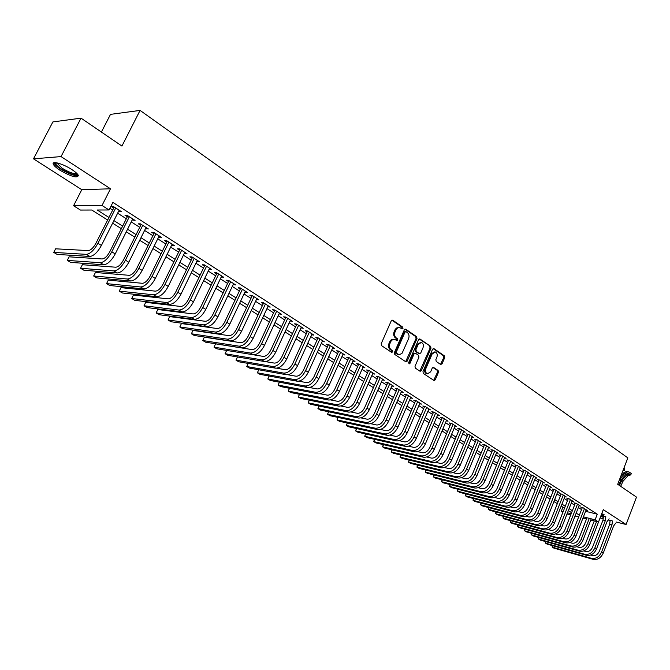 <?xml version="1.0" encoding="UTF-8"?>
<svg xmlns="http://www.w3.org/2000/svg" width="670" height="670" viewBox="0 0 670 670"><rect width="100%" height="100%" fill="white"/><g stroke="black" fill="none" stroke-linecap="round" stroke-linejoin="round"><path stroke-width="1" d="M402.98 328.426L402.712 327.094L392.762 320.227L391.255 320.838L381.18 343.743L381.573 345.661L391.657 352.378L392.704 351.926L392.436 350.594L391.138 349.732C389.412 348.266 389.002 346.239 389.898 343.643L391.113 341.022L392.746 339.522L394.68 339.33L396.992 340.678L397.854 340.151L397.586 338.819L396.297 337.948C394.58 336.466 394.169 334.439 395.066 331.859L396.498 328.928L397.88 327.772L399.789 327.571L402.134 328.945L402.98 328.426M401.74 328.719L401.782 326.993L391.875 320.159M391.439 352.227L391.506 350.469L390.216 349.606L391.138 349.732M396.598 340.444L396.657 338.702L395.367 337.831L396.297 337.948M604.064 514.577L602.665 513.94M71.824 169.552C63.03 163.706 51.113 160.406 53.391 164.401C54.228 165.984 56.439 167.944 60.024 170.28C71.556 176.813 77.653 178.505 78.323 175.347C77.527 173.806 75.367 171.872 71.824 169.552M440.651 364.48L442.058 363.852L444.696 357.654L444.352 355.829L433.967 348.668L432.552 349.288L422.963 371.607L423.323 373.45L434.06 380.552L435.249 379.806L438.456 372.277L438.105 370.451L433.415 367.336L432.234 368.081L430.634 371.825L427.443 373.835C425.609 372.922 425.082 371.188 425.86 368.626L432.167 353.944L435.291 351.959C437.142 352.872 437.678 354.614 436.899 357.185L435.86 359.623L436.212 361.457L440.651 364.48M585.588 511.285L597.271 514.183L595.102 519.819L598.528 522.005L590.781 520.037M81.028 118.155L61.037 156.587L33.5 158.832L52.888 121.923L81.028 118.155L121.932 146.06L140.072 110.408L627.849 457.878L617.698 484.293L636.5 497.123L626.098 524.501L603.285 509.652L589.768 544.702C587.364 549.693 583.98 551.854 579.617 551.184L540.28 540.079L538.563 539.057L577.892 550.145C582.264 550.815 585.647 548.646 588.051 543.646L596.585 521.511M33.5 158.832L81.79 189.702L110.491 188.789L61.037 156.587M110.491 188.789L102.024 205.481L109.059 209.97L97.184 210.003L108.959 217.457M597.271 514.183L112.887 202.39L109.059 209.97M417 338.576L416.631 336.7L405.794 329.221L404.32 329.841L394.396 352.562L394.781 354.455L405.76 361.758L407.226 361.113L417 338.576L416.062 338.459L415.693 336.591L404.931 329.163M420.031 339.053L430.634 346.365L430.994 348.216L421.388 370.56L420.182 371.314L415.375 368.157L415.006 366.306L418.943 357.185L418.574 355.326L415.283 353.149L414.077 353.894L409.956 363.425L409.102 363.952L408.666 362.562L418.591 339.673L420.031 339.053L419.269 338.961M600.077 517.985L603.159 518.756M608.234 520.029L610.119 520.498M616.157 522.014L626.098 524.501M118.657 211.184L121.538 211.745L113.305 206.461L111.312 206.477L113.716 208.018M132.233 219.877L135.072 220.422L126.982 215.229L124.963 215.221L127.334 216.737M145.591 228.436L148.38 228.956L140.424 223.855L138.389 223.822L140.717 225.313M158.723 236.845L161.47 237.347L153.639 232.331L151.596 232.281L153.882 233.746M171.646 245.12L174.342 245.605L166.646 240.672L164.577 240.597L166.83 242.037M184.351 253.26L187.005 253.729L179.434 248.872L177.349 248.779L179.568 250.195M196.854 261.267L199.467 261.727L192.022 256.945L189.92 256.828L192.097 258.226M209.157 269.147L211.737 269.591L204.4 264.885L202.29 264.75L204.434 266.124M221.259 276.903L223.805 277.33L216.586 272.698L214.459 272.548L216.569 273.896M233.177 284.541L235.681 284.943L228.579 280.387L226.435 280.219L228.512 281.551M244.91 292.053L247.372 292.447L240.379 287.958L238.227 287.773L240.27 289.08M256.459 299.448L258.888 299.825L251.995 295.411L249.835 295.202L251.845 296.492M267.833 306.734L270.219 307.095L263.436 302.748L261.258 302.522L263.243 303.795M279.03 313.903L281.383 314.255L274.7 309.976L272.514 309.733L274.466 310.981M290.051 320.964L292.371 321.307L285.797 317.086L283.603 316.835L285.521 318.066M300.914 327.923L303.2 328.25L296.726 324.096L294.515 323.828L296.408 325.042M312.044 333.92L311.642 334.799L313.87 335.092L307.488 330.997L305.269 330.712L307.136 331.91M322.161 341.524L324.38 341.826L318.091 337.797L303.426 370.209C301.299 374.27 298.82 376.264 295.989 376.205L287.84 374.748M332.555 348.157L334.732 348.467L328.534 344.497L326.298 344.187L328.116 345.343M342.789 354.698L344.933 355.016L338.827 351.097L336.591 350.779L338.375 351.918M352.889 361.138L354.991 361.465L348.978 357.604L346.725 357.269L348.484 358.391M362.83 367.495L364.899 367.822L358.969 364.019L356.716 363.668L358.45 364.773M372.637 373.751L374.672 374.086L368.827 370.334L366.565 369.974L368.274 371.071M382.302 379.923L384.304 380.259L378.542 376.565L376.272 376.188L377.955 377.269M391.833 386.012L393.793 386.347L388.114 382.704L385.845 382.327L387.503 383.391M401.229 392.017L403.156 392.352L397.561 388.759L395.275 388.366L396.916 389.421M410.492 397.938L412.393 398.273L406.866 394.731L404.579 394.328L406.196 395.367M419.629 403.776L421.497 404.119L416.053 400.627L413.759 400.208L415.35 401.229M428.641 409.529L430.475 409.881L425.107 406.43L422.812 406.003L424.386 407.008M437.527 415.207L439.336 415.559L434.034 412.159L431.74 411.723L433.289 412.72M446.295 420.81L448.079 421.162L442.845 417.812L440.55 417.368L442.074 418.348M454.938 426.346L456.697 426.69L451.538 423.381L449.235 422.929L450.743 423.901M463.472 431.798L465.206 432.15L460.114 428.884L457.811 428.423L459.302 429.378M471.898 437.183L473.598 437.535L468.581 434.311L466.27 433.842L467.735 434.78M480.206 442.493L481.889 442.845L476.931 439.662L474.62 439.185L476.069 440.115M488.405 447.736L490.063 448.088L485.172 444.955L482.852 444.461L484.284 445.382M496.504 452.912L498.137 453.263L493.304 450.165L490.984 449.671L492.4 450.575M504.493 458.02L506.101 458.372L501.328 455.315L499.016 454.813L500.406 455.709M512.382 463.07L513.965 463.414L509.259 460.399L506.939 459.888L508.312 460.776M520.163 468.045L521.729 468.397L517.081 465.416L514.761 464.905L516.118 465.767M527.851 472.961L529.392 473.313L524.803 470.373L522.483 469.846L523.823 470.708M535.447 477.819L536.963 478.171L532.432 475.265L530.112 474.737L531.436 475.583M542.943 482.618L544.434 482.961L539.961 480.097L537.642 479.561L538.948 480.398M550.346 487.35L551.82 487.693L547.398 484.862L545.079 484.318L546.368 485.147M557.658 492.023L559.107 492.375L554.743 489.577L552.423 489.025L553.696 489.845M564.877 496.646L566.309 496.989L562.004 494.226L559.676 493.673L560.941 494.477M572.013 501.21L573.428 501.554L569.165 498.823L566.845 498.262L568.093 499.058M579.056 505.716L580.455 506.059L576.25 503.363L573.922 502.802L575.153 503.589M109.922 208.27L112.694 210.045M117.635 213.202L126.32 218.747M131.236 221.887L139.72 227.306M144.603 230.43L152.902 235.731M157.752 238.83L165.858 244.006M170.683 247.088L178.614 252.154M183.396 255.211L191.159 260.169M195.916 263.209L203.496 268.059M208.228 271.082L215.648 275.814M220.346 278.821L227.607 283.46M232.281 286.442L239.374 290.973M244.022 293.946L250.965 298.376M255.58 301.333L262.372 305.671M266.962 308.602L273.603 312.848M278.167 315.763L284.666 319.917M289.206 322.814L295.571 326.876M300.076 329.757L306.307 333.735M310.788 336.6L316.877 340.494M321.34 343.341L327.303 347.152M331.734 349.983L337.571 353.71M341.976 356.524L347.688 360.175M352.068 362.972L357.663 366.549M362.018 369.329L367.495 372.83M371.825 375.602L377.185 379.027M381.498 381.774L386.741 385.124M391.029 387.863L396.163 391.146M400.425 393.868L405.459 397.084M409.688 399.789L414.621 402.938M418.834 405.626L423.658 408.708M427.845 411.388L432.569 414.403M436.74 417.067L441.363 420.023M445.508 422.67L450.039 425.567M454.159 428.205L458.607 431.036M462.702 433.657L467.049 436.438M471.127 439.043L475.382 441.765M479.444 444.352L483.614 447.016M487.643 449.595L491.73 452.208M495.741 454.771L499.745 457.325M503.74 459.871L507.659 462.384M511.629 464.913L515.473 467.367M519.418 469.896L523.186 472.3M527.114 474.812L530.799 477.166M534.71 479.661L538.32 481.973M542.206 484.452L545.749 486.713M549.618 489.184L553.085 491.403M556.929 493.857L560.329 496.026M564.157 498.472L567.482 500.599M571.292 503.036L574.558 505.121M578.344 507.542L581.543 509.585M318.091 337.797L315.863 337.504L317.706 338.677M586.016 510.171L587.397 510.515L583.243 507.852L580.915 507.282L582.138 508.053M140.072 110.408L110.5 114.369L101.396 132.057M562.9 512.274L561.293 511.269L563.118 511.729M562.892 507.182L561.293 511.269M107.652 220.036L91.773 210.02L80.45 210.053L73.566 205.749L102.024 205.481M81.79 189.702L73.566 205.749M586.518 518.957L582.959 518.052M578.671 516.955L575.036 516.034M570.714 514.937L567.004 513.99M583.419 516.863L595.102 519.819M113.917 220.597L122.635 226.108M127.568 229.232L136.085 234.626M140.985 237.724L149.31 242.992M154.175 246.074L162.316 251.225M167.157 254.282L175.113 259.323M179.92 262.364L187.709 267.288M192.483 270.312L200.095 275.135M204.844 278.134L212.29 282.849M217.005 285.83L224.283 290.445M228.972 293.41L236.1 297.916M240.756 300.863L247.724 305.277M252.364 308.208L259.173 312.522M263.779 315.436L270.446 319.657M275.027 322.555L281.551 326.684M286.107 329.565L292.488 333.601M297.011 336.466L303.259 340.419M307.756 343.266L313.87 347.135M318.342 349.966L324.33 353.752M328.777 356.566L334.632 360.276M339.053 363.073L344.782 366.699M349.179 369.48L354.79 373.031M359.162 375.803L364.656 379.279M369.003 382.026L374.379 385.434M378.701 388.165L383.969 391.498M388.265 394.22L393.424 397.478M397.695 400.183L402.745 403.382M406.991 406.07L411.933 409.194M416.162 411.874L421.003 414.931M425.207 417.594L429.947 420.593M434.127 423.239L438.766 426.179M442.929 428.808L447.468 431.689M451.605 434.302L456.061 437.116M460.173 439.721L464.536 442.485M468.623 445.073L472.894 447.778M476.965 450.349L481.144 452.995M485.189 455.558L489.293 458.154M493.313 460.7L497.333 463.238M501.336 465.776L505.272 468.263M509.25 470.784L513.103 473.221M517.064 475.725L520.841 478.12M524.778 480.608L528.479 482.953M532.399 485.432L536.025 487.727M539.919 490.189L543.471 492.442M547.348 494.895L550.832 497.098M554.685 499.535L558.093 501.696M561.937 504.125L565.271 506.235M569.098 508.656L572.364 510.724M576.167 513.128L579.374 515.155M571.602 512.676L568.327 510.615M564.5 508.203L561.159 506.093M557.314 503.664L553.906 501.52M550.045 499.083L546.561 496.88M542.675 494.435L539.124 492.19M535.221 489.728L531.595 487.442M527.667 484.971L523.965 482.635M520.02 480.147L516.243 477.76M512.282 475.256L508.421 472.827M504.435 470.315L500.498 467.828M496.487 465.298L492.467 462.761M488.438 460.223L484.335 457.635M480.29 455.081L476.102 452.434M472.023 449.871L467.752 447.175M463.657 444.587L459.285 441.831M455.173 439.235L450.717 436.43M446.58 433.817L442.024 430.944M437.862 428.323L433.214 425.391M429.034 422.753L424.286 419.755M420.082 417.1L415.233 414.043M411.003 411.38L406.053 408.256M401.799 405.576L396.741 402.385M392.469 399.689L387.302 396.431M383.005 393.717L377.729 390.392M373.408 387.662L368.023 384.27M363.668 381.523L358.165 378.056M353.793 375.292L348.174 371.75M343.777 368.969L338.032 365.351M333.61 362.562L327.747 358.86M323.292 356.055L317.304 352.278M312.823 349.455L306.701 345.594M302.203 342.747L295.947 338.802M291.416 335.946L285.026 331.918M280.462 329.037L273.938 324.916M269.348 322.027L262.673 317.815M258.059 314.908L251.242 310.604M246.602 307.681L239.626 303.276M234.952 300.336L227.825 295.839M223.127 292.874L215.841 288.276M211.117 285.294L203.663 280.596M198.906 277.598L191.285 272.791M186.503 269.776L178.714 264.859M173.898 261.819L165.925 256.794M161.085 253.737L152.936 248.595M148.062 245.522L139.72 240.262M134.821 237.172L126.287 231.786M121.354 228.679L112.619 223.169M567.465 512.826L571.175 513.764M119.536 211.745L120.022 210.774M133.045 220.397L133.531 219.433M146.336 228.914L146.814 227.951M159.41 237.289L159.879 236.334M172.265 245.522L172.734 244.575M184.92 253.62L185.372 252.682M197.365 261.593L197.817 260.663M209.609 269.441L210.053 268.511M221.669 277.162L222.105 276.241M233.528 284.758L233.964 283.846M245.212 292.246L245.639 291.333M256.71 299.607L257.138 298.703M268.034 306.86L268.452 305.964M279.189 314.004L279.599 313.116M290.169 321.039L290.579 320.151M300.989 327.973L301.391 327.086M600.923 516.537L603.327 517.374M399.019 327.488L396.355 328.032L394.973 329.849L395.895 329.958M395.367 337.831C393.659 336.348 393.248 334.322 394.136 331.742L394.973 329.849M393.943 339.238L391.213 339.774L389.806 341.625L390.736 341.742M390.216 349.606C388.491 348.14 388.072 346.114 388.969 343.526L389.806 341.625M405.643 361.691L416.062 338.459M406.045 331.684L405.015 332.119L396.322 352.043L396.59 353.366L399.379 354.74L402.067 353.274L408.591 338.643C409.471 336.097 409.069 334.079 407.385 332.605L406.045 331.684M405.116 331.575L404.085 332.01L405.015 332.119M398.491 354.606L395.66 353.241L395.392 351.918L404.085 332.01M419.185 338.995L430.634 346.365M419.814 371.121L430.056 348.099L429.696 346.248M415.073 353.123L413.147 353.768L409.027 363.282L409.956 363.425M423.013 347.755C423.8 345.142 423.247 343.375 421.346 342.454L418.172 344.439L415.919 349.648L416.288 351.516L419.571 353.693L420.768 352.948L423.013 347.755M420.768 342.378L417.243 344.321L418.172 344.439M418.851 353.592L415.358 351.39L414.981 349.522L417.243 344.321M434.755 351.892L431.229 353.819L432.167 353.944M426.999 373.768L426.505 373.692C424.671 372.78 424.144 371.046 424.922 368.483L431.229 353.819M433.691 380.351L437.527 372.135L437.167 370.309L432.845 367.394M440.525 364.396L443.758 357.529L443.406 355.703L433.138 348.618M114.21 207.047L95.961 243.218C93.406 247.799 90.844 250.253 88.273 250.58L55.593 248.813L53.751 252.406L86.363 254.349C90.224 253.871 94.076 250.195 97.921 243.302L115.717 208.01M53.751 252.406L57.151 254.416L89.864 256.459C93.725 255.99 97.577 252.322 101.413 245.446L119.143 210.204M77.435 174.066C75.651 175.867 70.316 174.192 61.422 169.033C57.503 166.445 55.535 164.485 55.535 163.153L55.836 162.684M56.741 162.81L62.184 168.262C69.345 172.508 74.219 174.225 76.816 173.404M53.927 162.76L54.094 163.229C54.923 164.812 57.118 166.763 60.677 169.083C68.826 173.957 74.747 176.16 78.449 175.682M601.509 515.758L603.444 516.428M603.469 516.21L601.635 515.59M602.062 515.012L603.687 515.557M127.819 215.765L109.821 251.702C107.292 256.241 104.729 258.662 102.133 258.963L69.085 256.828L67.268 260.404L100.257 262.715C104.151 262.28 107.996 258.645 111.798 251.811L129.344 216.753M67.268 260.404L70.618 262.38L103.691 264.784C107.594 264.357 111.446 260.739 115.232 253.913L132.719 218.914M141.194 224.35L123.439 260.044C120.943 264.55 118.389 266.936 115.768 267.213L82.368 264.717L80.576 268.268L113.917 270.931C117.845 270.538 121.689 266.953 125.441 260.169L142.752 225.346M80.576 268.268L83.867 270.211L117.292 272.966C121.228 272.59 125.072 269.013 128.816 262.238L146.068 227.473M154.351 232.783L136.839 268.243C134.369 272.715 131.814 275.077 129.176 275.32L95.433 272.481L93.666 276.007L127.35 279.013C131.303 278.67 135.139 275.127 138.858 268.394L155.934 233.797M93.666 276.007L96.907 277.924L130.675 281.015C134.636 280.68 138.472 277.146 142.174 270.42L159.192 235.89M167.291 241.091L150.013 276.308C147.576 280.747 145.022 283.075 142.367 283.293L108.297 280.119L106.555 283.628L140.566 286.969C144.544 286.659 148.38 283.159 152.048 276.476L168.899 242.113M106.555 283.628L109.746 285.512L143.832 288.938C147.827 288.636 151.655 285.152 155.314 278.477L172.106 244.173M180.029 249.248L162.969 284.239C160.557 288.653 158.011 290.947 155.339 291.14L120.96 287.648L119.235 291.123L153.556 294.792C157.576 294.515 161.395 291.065 165.029 284.423L181.654 250.295M119.235 291.123L122.376 292.983L156.772 296.726C160.792 296.467 164.619 293.016 168.237 286.392L184.811 252.322M192.55 257.288L175.724 292.045C173.337 296.425 170.791 298.694 168.103 298.862L133.43 295.051L131.73 298.51L166.344 302.48C170.381 302.254 174.2 298.837 177.793 292.246L194.2 258.344M131.73 298.51L134.821 300.344L169.51 304.389C173.555 304.163 177.374 300.763 180.95 294.189L197.307 260.337M204.878 265.194L188.27 299.724C185.908 304.071 183.371 306.316 180.657 306.458L145.708 302.346L144.025 305.78L178.923 310.051C182.994 309.858 186.804 306.491 190.355 299.942L206.544 266.258M144.025 305.78L147.073 307.58L182.039 311.927C186.109 311.743 189.92 308.384 193.463 301.852L209.601 268.218M217.005 272.966L200.606 307.279C198.278 311.592 195.74 313.811 193.019 313.928L157.793 309.523L156.135 312.94L191.31 317.505C195.397 317.346 199.199 314.012 202.717 307.522L218.696 274.055M156.135 312.94L159.133 314.716L194.375 319.347C198.462 319.196 202.265 315.88 205.774 309.398L221.703 275.981M228.947 280.63L212.758 314.716C210.447 318.995 207.926 321.19 205.179 321.282L169.703 316.6L168.061 319.992L203.496 324.841C207.6 324.707 211.393 321.424 214.877 314.975L230.656 281.718M168.061 319.992L171.017 321.742L206.511 326.65C210.623 326.533 214.417 323.258 217.884 316.818L233.612 283.619M240.697 288.167L224.718 322.027C222.432 326.29 219.911 328.451 217.155 328.526L181.436 323.568L179.811 326.943L215.489 332.052C219.618 331.96 223.403 328.71 226.845 322.312L242.423 289.272M179.811 326.943L182.717 328.66L218.453 333.844C222.591 333.76 226.376 330.519 229.81 324.121L245.337 291.14M252.272 295.587L236.485 329.238C234.224 333.467 231.711 335.603 228.939 335.653L192.985 330.427L191.386 333.786L227.297 339.162C231.443 339.095 235.229 335.888 238.629 329.531L254.014 296.701M191.386 333.786L194.25 335.477L230.22 340.921C234.374 340.863 238.152 337.663 241.543 331.315L256.886 298.544M263.662 302.89L248.076 336.332C245.84 340.528 243.327 342.638 240.547 342.672L204.367 337.194L202.784 340.528L238.922 346.156C243.093 346.13 246.862 342.956 250.228 336.642L265.421 304.021M204.367 337.194L202.784 340.528L205.615 342.194L241.795 347.889C245.974 347.864 249.743 344.707 253.101 338.4L268.251 305.83M274.884 310.084L259.483 343.316C257.272 347.487 254.767 349.572 251.979 349.581L215.589 343.852L214.023 347.169L250.371 353.048C254.558 353.048 258.319 349.908 261.652 343.635L276.66 311.223M215.589 343.852L214.023 347.169L216.804 348.819L253.201 354.748C257.397 354.757 261.158 351.633 264.483 345.368L279.44 313.007M285.931 317.17L270.722 350.192C268.528 354.329 266.032 356.398 263.226 356.39L226.636 350.418L225.095 353.718L261.643 359.832C265.848 359.857 269.6 356.758 272.899 350.527L287.723 318.325M226.636 350.418L225.095 353.718L227.834 355.334L264.432 361.507C268.645 361.549 272.389 358.458 275.688 352.236L290.462 320.076M237.498 356.968L236.008 360.167L272.749 366.515C276.961 366.574 280.713 363.509 283.979 357.319L298.619 325.31M237.49 356.968L236.008 360.167L238.704 361.767L275.496 368.165C279.717 368.232 283.46 365.175 286.718 358.994L301.316 327.044M296.818 324.154L281.785 356.968C279.616 361.08 277.129 363.123 274.315 363.09L265.253 361.566M283.678 373.098L286.392 374.723L249.424 368.098L246.761 366.524L248.193 363.416L246.761 366.524L283.678 373.098C287.916 373.182 291.651 370.15 294.884 364.003L309.356 332.194M286.392 374.723C290.629 374.815 294.365 371.791 297.589 365.661L312.011 333.903M307.538 331.03L292.69 363.634C290.537 367.721 288.058 369.74 285.236 369.698L276.677 368.207M294.457 379.58L297.128 381.188L259.985 374.346L257.364 372.796L258.737 369.773L257.364 372.796L294.457 379.58C298.703 379.689 302.43 376.691 305.637 370.585L319.933 338.978M297.128 381.188C301.374 381.305 305.101 378.316 308.3 372.219L322.546 340.661M269.156 376.038L267.816 378.977L305.076 385.97C309.331 386.104 313.049 383.139 316.223 377.076L330.352 345.661M269.131 376.029L267.816 378.977L270.404 380.501L307.706 387.553C311.969 387.696 315.679 384.739 318.845 378.684L332.931 347.311M328.501 344.489L314.004 376.691C311.902 380.719 309.423 382.696 306.584 382.612L298.803 381.18M279.423 382.21L278.117 385.066L315.536 392.26C319.808 392.427 323.518 389.496 326.659 383.466L340.62 352.244M279.382 382.202L278.117 385.066L280.671 386.573L318.124 393.818C322.404 393.993 326.106 391.071 329.238 385.049L343.157 353.877M338.744 351.088L324.431 383.064C322.345 387.076 319.875 389.027 317.027 388.927L309.582 387.52M289.541 388.29L288.276 391.071L325.838 398.466C330.126 398.65 333.828 395.752 336.935 389.772L350.737 358.735M289.482 388.282L288.276 391.071L290.797 392.561L328.392 399.998C332.68 400.191 336.382 397.302 339.481 391.33L353.241 360.343M348.844 357.587L334.707 389.354C332.638 393.332 330.176 395.267 327.32 395.149L320.176 393.776M299.515 394.287L298.292 397L336.005 404.579C340.301 404.789 343.986 401.925 347.068 395.978L360.703 365.125M299.448 394.278L298.292 397L300.78 398.466L338.517 406.095C342.814 406.313 346.499 403.449 349.572 397.511L363.173 366.716M358.793 363.986L344.824 395.551C342.78 399.504 340.327 401.414 337.462 401.288L330.603 399.931M309.364 400.199L308.175 402.838L346.013 410.601C350.318 410.836 354.003 408.005 357.051 402.092L370.535 371.431M309.272 400.183L308.175 402.838L310.629 404.286L348.492 412.1C352.805 412.335 356.482 409.512 359.522 403.608L372.972 372.997M368.609 370.301L354.807 401.657C352.78 405.584 350.326 407.477 347.462 407.327L340.871 406.003M319.071 406.028L317.923 408.6L355.887 416.547C360.2 416.799 363.869 413.993 366.892 408.13L380.225 377.646M318.97 406.012L317.923 408.6L320.344 410.032L358.333 418.021C362.654 418.281 366.314 415.484 369.329 409.621L382.629 379.187M378.282 376.523L364.639 407.678C362.629 411.581 360.192 413.449 357.311 413.29L350.988 411.991M328.652 411.782L327.538 414.286L365.619 422.401C369.941 422.678 373.6 419.906 376.599 414.068L389.781 383.776M328.526 411.748L327.538 414.286L329.925 415.693L368.031 423.85C372.353 424.135 376.012 421.371 379.002 415.542L392.143 385.292M387.821 382.654L374.337 413.616C372.344 417.494 369.915 419.345 367.034 419.169L360.946 417.887M338.107 417.452L337.027 419.897L375.217 428.18C379.547 428.473 383.198 425.726 386.163 419.931L399.194 389.814M337.965 417.418L337.027 419.897L339.372 421.288L377.595 429.604C381.925 429.914 385.568 427.175 388.533 421.388L401.531 391.314M397.226 388.709L383.893 419.47C381.925 423.323 379.496 425.149 376.607 424.964L370.753 423.708M347.428 423.038L346.382 425.425L384.68 433.867C389.019 434.194 392.654 431.472 395.593 425.71L408.482 395.769M347.269 423.005L346.382 425.425L348.702 426.798L387.026 435.282C391.364 435.609 394.998 432.895 397.93 427.142L410.785 397.243M406.497 394.672L393.324 425.241C391.372 429.068 388.952 430.877 386.054 430.676L380.426 429.453M356.633 428.557L355.611 430.885L394.01 439.486C398.357 439.821 401.983 437.133 404.898 431.413L417.644 401.648M356.448 428.515L355.611 430.885L357.906 432.242L396.322 440.877C400.668 441.22 404.295 438.54 407.201 432.828L419.914 403.097M415.643 400.551L402.62 430.927C400.685 434.73 398.273 436.522 395.375 436.304L389.948 435.115M365.72 434.001L364.723 436.27L403.214 445.022C407.561 445.382 411.179 442.719 414.068 437.033L426.681 407.435M365.51 433.951L364.723 436.27L366.984 437.611L405.492 446.396C409.847 446.764 413.457 444.101 416.338 438.423L428.917 408.876M424.663 406.347L411.79 436.538C409.873 440.316 407.46 442.091 404.563 441.865L399.345 440.693M374.681 439.369L373.718 441.589L412.284 450.491C416.648 450.868 420.249 448.23 423.113 442.577L435.584 413.156M374.455 439.311L373.718 441.589L375.945 442.912L414.537 451.84C418.892 452.225 422.502 449.595 425.358 443.95L437.795 414.571M433.565 412.067L420.827 442.074C418.926 445.826 416.531 447.585 413.625 447.342L408.6 446.203M383.525 444.662L382.587 446.84L421.246 455.876C425.601 456.27 429.202 453.657 432.033 448.046L444.378 418.792M383.282 444.604L382.587 446.84L384.789 448.138L423.465 457.208C427.828 457.61 431.421 455.005 434.252 449.403L446.555 420.191M442.342 417.712L429.746 447.535C427.862 451.27 425.467 453.004 422.569 452.753L417.728 451.639M392.26 449.888L391.347 452.016L430.073 461.194C434.445 461.605 438.029 459.017 440.835 453.439L453.046 424.353M391.992 449.83L391.347 452.016L393.524 453.297L432.267 462.509C436.631 462.928 440.215 460.349 443.021 454.779L455.198 425.735M451.002 423.281L438.548 452.92C436.681 456.63 434.294 458.355 431.388 458.087L426.731 456.999M400.886 455.047L399.998 457.124L438.791 466.437C443.163 466.864 446.739 464.31 449.52 458.757L461.605 429.839M400.593 454.98L399.998 457.124L402.142 458.397L440.952 467.735C445.324 468.171 448.9 465.617 451.681 460.081L463.724 431.204M459.553 428.775L447.233 458.23C445.382 461.923 442.996 463.623 440.09 463.347L435.609 462.292M409.395 460.139L408.533 462.174L447.393 471.613C451.764 472.057 455.332 469.528 458.096 464.008L470.047 435.257M409.077 460.064L408.533 462.174L410.651 463.422L449.528 472.894C453.9 473.347 457.459 470.817 460.215 465.315L472.141 436.597M467.987 434.194L455.793 463.472C453.958 467.141 451.588 468.832 448.674 468.539L444.361 467.509M417.795 465.164L416.958 467.157L455.876 476.722C460.256 477.182 463.807 474.67 466.546 469.193L478.38 440.6M417.46 465.089L416.958 467.157L419.052 468.389L457.987 477.986C462.359 478.455 465.91 475.951 468.64 470.474L480.44 441.924M476.303 439.537L464.251 468.648C462.426 472.291 460.064 473.966 457.149 473.665L452.995 472.66M426.095 470.131L425.274 472.074L464.251 481.764C468.631 482.241 472.182 479.754 474.888 474.31L486.604 445.868M425.735 470.038L425.274 472.074L427.343 473.296L466.328 483.011C470.708 483.489 474.251 481.01 476.956 475.574L488.639 447.175M484.519 444.813L472.593 473.757C470.784 477.375 468.422 479.033 465.508 478.723L461.521 477.744M434.294 475.03L433.49 476.931L472.518 486.738C476.898 487.232 480.44 484.77 483.129 479.352L494.72 451.078M433.909 474.93L433.49 476.931L435.534 478.137L474.569 487.969C478.95 488.464 482.484 486.01 485.164 480.599L496.73 452.367M492.626 450.022L480.826 478.799C479.033 482.4 476.68 484.033 473.765 483.715L469.921 482.76M442.384 479.862L441.605 481.73L480.683 491.646C485.063 492.157 488.589 489.72 491.252 484.335L502.726 456.211M441.982 479.762L441.605 481.73L443.624 482.919L482.702 492.86C487.09 493.371 490.607 490.943 493.271 485.566L504.711 457.484M500.632 455.165L488.949 483.765C487.174 487.35 484.829 488.974 481.906 488.639L478.221 487.718M450.382 484.644L449.62 486.47L488.731 496.495C493.12 497.014 496.629 494.602 499.276 489.251L510.632 461.278M449.947 484.527L449.62 486.47L451.605 487.643L490.733 497.693C495.113 498.22 498.631 495.808 501.269 490.465L512.592 462.543M508.53 460.24L496.972 488.681C495.214 492.241 492.869 493.849 489.954 493.505L486.403 492.609M458.272 489.36L457.535 491.152L496.688 501.277C501.068 501.813 504.577 499.426 507.198 494.1L518.438 466.286M457.836 489.242L457.535 491.152L459.494 492.308L498.656 502.467C503.044 503.003 506.545 500.616 509.158 495.306L520.372 467.534M516.327 465.248L504.887 493.522C503.145 497.065 500.808 498.656 497.894 498.304L494.485 497.433M466.077 494.016L465.349 495.767L504.535 506.001C508.924 506.554 512.416 504.183 515.012 498.89L526.143 471.228M465.625 493.899L465.349 495.767L467.292 496.914L506.486 507.173C510.867 507.726 514.359 505.364 516.955 500.08L528.061 472.459M524.032 470.198L512.701 498.312C510.976 501.83 508.647 503.405 505.733 503.044L502.458 502.199M473.782 498.614L473.07 500.339L512.29 510.666C516.67 511.227 520.155 508.882 522.734 503.622L533.756 476.11M473.321 498.497L473.07 500.339L474.988 501.47L514.208 511.821C518.597 512.391 522.072 510.046 524.652 504.795L535.648 477.325M531.637 475.08L520.423 503.036C518.706 506.528 516.394 508.094 513.471 507.726L510.322 506.914M481.395 503.162L480.7 504.845L519.945 515.272C524.325 515.85 527.801 513.521 530.355 508.296L541.268 480.934M480.918 503.036L480.7 504.845L482.593 505.967L521.846 516.419C526.226 516.997 529.694 514.677 532.248 509.451L543.135 482.124M539.149 479.904L528.044 507.701C526.344 511.177 524.032 512.726 521.118 512.349L518.094 511.562M488.916 507.651L488.237 509.3L527.499 519.819C531.888 520.414 535.347 518.103 537.884 512.91L548.697 485.691M488.43 507.517L488.237 509.3L490.113 510.406L529.375 520.95C533.764 521.545 537.223 519.242 539.752 514.049L550.531 486.872M546.561 484.67L535.573 512.307C533.881 515.766 531.578 517.299 528.663 516.913L525.766 516.151M496.344 512.081L495.683 513.706L534.97 524.317C539.35 524.92 542.801 522.634 545.321 517.466L556.025 490.39M495.85 511.947L495.683 513.706L497.534 514.794L536.821 525.431C541.201 526.034 544.651 523.756 547.164 518.597L557.842 491.562M553.889 489.368L543.002 516.855C541.335 520.297 539.032 521.821 536.117 521.428L533.345 520.682M503.689 516.461L503.044 518.052L542.34 528.756C546.72 529.367 550.162 527.106 552.658 521.964L563.261 495.038M503.187 516.327L503.044 518.052L504.87 519.133L544.174 529.853C548.554 530.472 551.988 528.211 554.484 523.077L565.061 496.185M561.125 494.016L550.346 521.352C548.688 524.769 546.402 526.277 543.479 525.875L540.824 525.163M510.942 520.791L510.314 522.357L549.626 533.136C554.006 533.764 557.432 531.519 559.911 526.402L570.413 499.619M510.44 520.657L510.314 522.357L512.123 523.421L551.435 534.225C555.815 534.853 559.241 532.608 561.711 527.508L572.188 500.758M568.269 498.606L557.599 525.791C555.949 529.191 553.671 530.682 550.748 530.28L548.202 529.585M518.111 525.071L517.5 526.603L556.82 537.466C561.2 538.102 564.617 535.874 567.071 530.799L577.473 504.15M517.6 524.928L517.5 526.603L519.284 527.659L558.604 538.538C562.984 539.174 566.401 536.963 568.855 531.888L579.232 505.272M575.329 503.137L564.76 530.171C563.127 533.555 560.857 535.037 557.934 534.618L555.497 533.957M525.205 529.3L524.602 530.808L563.931 541.745C568.302 542.39 571.711 540.188 574.148 535.129L584.458 508.631M524.677 529.149L524.602 530.808L526.369 531.846L565.698 542.801C570.069 543.454 573.47 541.251 575.907 536.209L586.191 509.736M582.305 507.617L571.837 534.509C570.22 537.868 567.951 539.333 565.036 538.914L562.708 538.27M532.206 533.471L531.62 534.953L570.957 545.966C575.329 546.628 578.721 544.442 581.141 539.417L589.298 518.354M531.678 533.328L531.62 534.953L533.362 535.983L572.699 547.021C577.071 547.675 580.463 545.497 582.875 540.481L591.242 518.84M586.979 517.768L578.83 538.789C577.222 542.131 574.961 543.588 572.046 543.152L569.818 542.541M600.337 517.324L602.447 514.493M594.265 520.925L585.739 543.018C584.139 546.343 581.887 547.784 578.981 547.348L576.853 546.754M539.132 537.6L538.563 539.057L538.596 537.449M623.301 469.695L624.314 470.399L623.008 470.457M603.008 520.037L603.486 516.084L605.806 516.662L605.328 520.624L603.008 520.037L592.565 547.189C590.982 550.497 588.729 551.929 585.823 551.485L583.796 550.916M623.845 468.288L624.85 468.992L624.314 470.399M545.983 541.687L545.422 543.11L584.751 554.274C589.114 554.953 592.489 552.8 594.876 547.834L605.328 520.624M545.439 541.528L545.422 543.11L547.122 544.115L586.451 555.296C590.814 555.974 594.19 553.83 596.568 548.872L606.995 521.695L609.139 518.815M628.837 473.564L626.333 472.727L626.869 471.328L629.373 472.166L628.837 473.564L630.763 474.913L628.167 475.541L622.991 481.294L620.68 486.328M626.333 472.727L624.951 473.305L619.641 479.218M626.869 471.328L624.113 472.451L620.847 476.094M609.658 524.308L610.127 520.372L612.447 520.958L611.97 524.895L609.658 524.308L599.307 551.318C597.74 554.609 595.496 556.033 592.59 555.581L590.664 555.028M629.373 472.166L631.299 473.514L630.763 474.913M552.75 545.715L552.197 547.122L591.526 558.353C595.89 559.04 599.256 556.904 601.618 551.963L611.97 524.895M552.197 545.564L552.197 547.122L553.881 548.119L593.21 559.358C597.573 560.053 600.931 557.926 603.293 552.993L613.62 525.958L615.747 523.086M619.448 485.49L621.768 480.457L627.907 473.975L626.174 474.151L620.998 479.921L618.678 484.963M401.782 326.993L402.712 327.094M391.506 350.469L392.436 350.594M396.657 338.702L397.586 338.819M394.136 331.742L395.066 331.859M388.969 343.526L389.898 343.643M391.925 320.134L392.762 320.227M406.296 360.979L407.226 361.113M404.998 329.137L405.794 329.221M415.693 336.591L416.631 336.7M395.392 351.918L396.322 352.043M395.66 353.241L396.59 353.366M397.017 354.145L397.938 354.271M430.056 348.099L430.994 348.216M420.45 370.418L421.388 370.56M413.147 353.768L414.077 353.894M414.981 349.522L415.919 349.648M415.358 351.39L416.288 351.516M418.39 353.45L419.328 353.576M424.922 368.483L425.86 368.626M432.971 367.344L433.649 367.445M437.167 370.309L438.105 370.451M437.527 372.135L438.456 372.277M434.311 379.656L435.249 379.806M433.247 348.576L433.967 348.668M443.406 355.703L444.352 355.829M443.758 357.529L444.696 357.654M441.12 363.718L442.058 363.852M97.921 243.302L101.413 245.446M86.363 254.349L89.864 256.459M111.798 251.811L115.232 253.913M100.257 262.715L103.691 264.784M125.441 260.169L128.816 262.238M113.917 270.931L117.292 272.966M138.858 268.394L142.174 270.42M127.35 279.013L130.675 281.015M152.048 276.476L155.314 278.477M140.566 286.969L143.832 288.938M165.029 284.423L168.237 286.392M153.556 294.792L156.772 296.726M177.793 292.246L180.95 294.189M166.344 302.48L169.51 304.389M190.355 299.942L193.463 301.852M178.923 310.051L182.039 311.927M202.717 307.522L205.774 309.398M191.31 317.505L194.375 319.347M214.877 314.975L217.884 316.818M203.496 324.841L206.511 326.65M226.845 322.312L229.81 324.121M215.489 332.052L218.453 333.844M238.629 329.531L241.543 331.315M227.297 339.162L230.22 340.921M250.228 336.642L253.101 338.4M238.922 346.156L241.795 347.889M261.652 343.635L264.483 345.368M250.371 353.048L253.201 354.748M272.899 350.527L275.688 352.236M261.643 359.832L264.432 361.507M283.979 357.319L286.718 358.994M272.749 366.515L275.496 368.165M294.884 364.003L297.589 365.661M305.637 370.585L308.3 372.219M316.223 377.076L318.845 378.684M305.076 385.97L307.706 387.553M326.659 383.466L329.238 385.049M315.536 392.26L318.124 393.818M336.935 389.772L339.481 391.33M325.838 398.466L328.392 399.998M347.068 395.978L349.572 397.511M336.005 404.579L338.517 406.095M357.051 402.092L359.522 403.608M346.013 410.601L348.492 412.1M366.892 408.13L369.329 409.621M355.887 416.547L358.333 418.021M376.599 414.068L379.002 415.542M365.619 422.401L368.031 423.85M386.163 419.931L388.533 421.388M375.217 428.18L377.595 429.604M395.593 425.71L397.93 427.142M384.68 433.867L387.026 435.282M404.898 431.413L407.201 432.828M394.01 439.486L396.322 440.877M414.068 437.033L416.338 438.423M403.214 445.022L405.492 446.396M423.113 442.577L425.358 443.95M412.284 450.491L414.537 451.84M432.033 448.046L434.252 449.403M421.246 455.876L423.465 457.208M440.835 453.439L443.021 454.779M430.073 461.194L432.267 462.509M449.52 458.757L451.681 460.081M438.791 466.437L440.952 467.735M458.096 464.008L460.215 465.315M447.393 471.613L449.528 472.894M466.546 469.193L468.64 470.474M455.876 476.722L457.987 477.986M474.888 474.31L476.956 475.574M464.251 481.764L466.328 483.011M483.129 479.352L485.164 480.599M472.518 486.738L474.569 487.969M491.252 484.335L493.271 485.566M480.683 491.646L482.702 492.86M499.276 489.251L501.269 490.465M488.731 496.495L490.733 497.693M507.198 494.1L509.158 495.306M496.688 501.277L498.656 502.467M515.012 498.89L516.955 500.08M504.535 506.001L506.486 507.173M522.734 503.622L524.652 504.795M512.29 510.666L514.208 511.821M530.355 508.296L532.248 509.451M519.945 515.272L521.846 516.419M537.884 512.91L539.752 514.049M527.499 519.819L529.375 520.95M545.321 517.466L547.164 518.597M534.97 524.317L536.821 525.431M552.658 521.964L554.484 523.077M542.34 528.756L544.174 529.853M559.911 526.402L561.711 527.508M549.626 533.136L551.435 534.225M567.071 530.799L568.855 531.888M556.82 537.466L558.604 538.538M574.148 535.129L575.907 536.209M563.931 541.745L565.698 542.801M581.141 539.417L582.875 540.481M570.957 545.966L572.699 547.021M588.051 543.646L589.768 544.702M577.892 550.145L579.617 551.184M594.876 547.834L596.568 548.872M584.751 554.274L586.451 555.296M629.574 474.963L626.391 472.744M601.618 551.963L603.293 552.993M622.991 481.294L621.768 480.457M620.998 479.921L619.767 479.075M628.167 475.541L626.944 474.695M626.174 474.151L624.951 473.305M591.526 558.353L593.21 559.358M627.522 474.251L627.706 473.782M404.931 331.491L405.693 331.575M397.812 354.514L398.742 354.639M418.641 353.567L419.571 353.693M426.505 373.692L427.443 373.835M56.707 162.818L55.535 163.153M57.218 162.919L56.891 163.547"/></g></svg>
